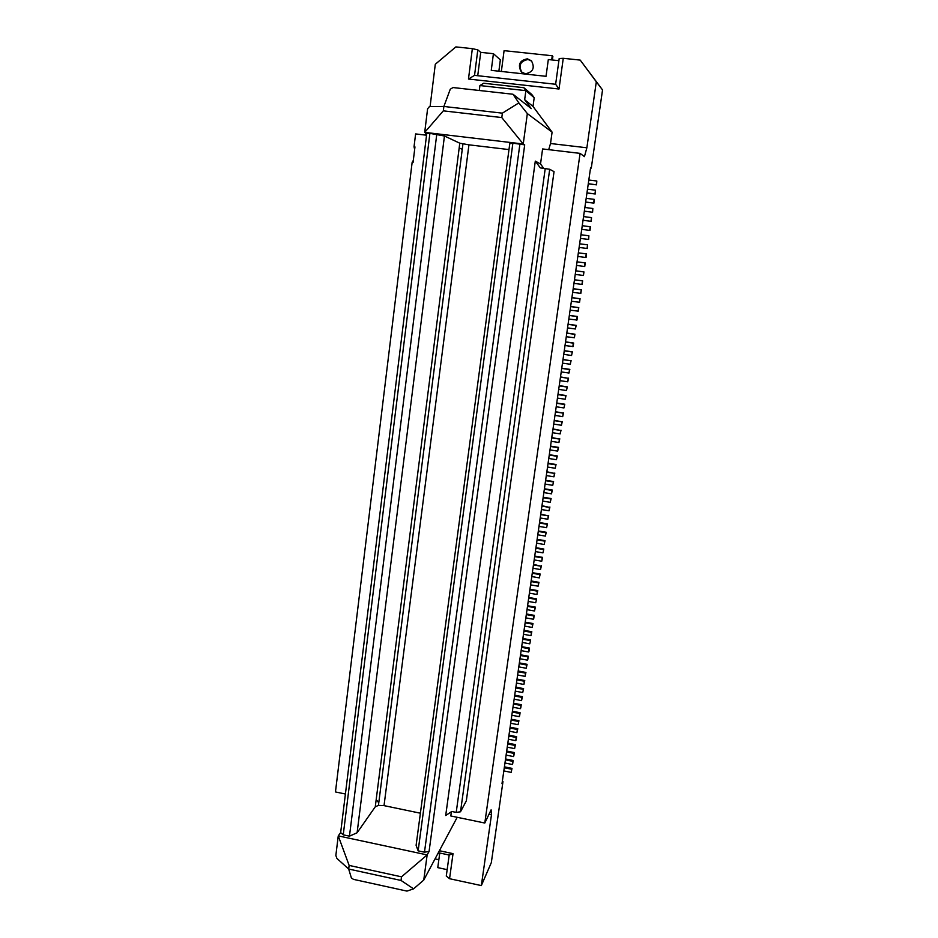 <?xml version="1.0" encoding="UTF-8"?>
<svg xmlns="http://www.w3.org/2000/svg" width="938" height="938" viewBox="0 0 938 938"><rect width="100%" height="100%" fill="white"/><g stroke="black" fill="none" stroke-linecap="round" stroke-linejoin="round"><path stroke-width="1.41" d="M488.979 814.29L491.465 814.805L481.335 885.589L491.313 862.655L502.979 781.612L501.994 783.664L590.6 167.621L591.28 168.101L590.541 168.008M519.91 143.995L424.48 852.196L418.137 850.848L512.875 143.162L524.694 144.862L523.24 143.995L527.344 113.592L552.095 132.152L550.524 143.514L586.871 147.782L596.31 81.782L580.212 60.102L602.536 89.931L591.28 168.101M575.24 274.424L583.436 275.479L583.952 271.903L575.756 270.801M583.131 275.479L583.952 271.903M583.659 271.891L575.756 270.836M577.831 256.437L586.039 257.516L586.555 253.917L578.347 252.838M585.746 257.481L586.262 253.87M568.827 319.026L576.976 320.046L577.491 316.505L569.354 315.367M576.671 320.128L577.187 316.575L569.331 315.473M567.549 327.89L575.381 328.992L576.213 325.357L568.076 324.22M575.381 328.992L575.897 325.451L568.065 324.349M584.339 211.132L592.593 212.258L584.327 211.214M592.312 212.129L592.839 208.482L584.866 207.486M592.839 208.482L592.593 212.258M573.95 283.382L582.135 284.437L582.65 280.861L574.478 279.759M581.83 284.449L582.65 280.861M582.357 280.861L574.466 279.805M583.037 220.231L591.28 221.345L583.026 220.301M590.987 221.239L591.515 217.604L591.28 221.345M591.515 217.604L583.553 216.596M563.738 354.353L571.547 355.49L572.379 351.832L564.277 350.66M571.547 355.49L572.379 351.832M572.051 351.961L564.254 350.835M565.004 345.547L573.141 346.544L573.646 343.027L565.544 341.866M572.825 346.673L573.329 343.144L565.52 342.03M570.105 310.15L578.265 311.17L578.781 307.617L570.632 306.491M577.96 311.24L578.781 307.617M578.476 307.676L570.609 306.585M576.53 265.442L584.737 266.509L585.253 262.921L577.046 261.831L585.253 262.921M584.433 266.498L584.96 262.886M589.967 230.42L581.724 229.364L589.967 230.42L590.494 226.797L582.252 225.683M589.674 230.338L590.201 226.703M572.661 292.328L580.845 293.371L581.361 289.795L573.188 288.681M580.54 293.395L581.361 289.795M581.056 289.819L573.177 288.752M586.977 192.865L595.243 194.002L586.954 192.982M594.962 193.849L595.489 190.179L595.243 194.002M595.489 190.179L587.493 189.195M580.423 238.381L588.654 239.471L580.423 238.404M588.361 239.401L588.888 235.778L580.95 234.758M588.888 235.778L588.654 239.471M585.652 202.01L593.918 203.136L585.64 202.104M593.637 202.995L594.164 199.337L593.918 203.136M594.164 199.337L586.18 198.352M588.29 183.696L596.568 184.845L588.267 183.836M596.287 184.669L596.814 180.999L596.568 184.845M596.814 180.999L588.818 180.026M571.383 301.239L579.555 302.282L580.071 298.718L571.91 297.604M579.25 302.329L580.071 298.718M579.766 298.753L571.899 297.674M579.121 247.421L587.34 248.511L579.121 247.433M587.047 248.453L587.575 244.83L587.34 248.511M587.575 244.83L579.649 243.798M566.282 336.73L574.419 337.739L574.924 334.198L566.81 333.049M574.103 337.844L574.924 334.198M574.619 334.303L566.787 333.201M459.174 147.946L462.246 149.33M523.838 87.691L525.878 90.646L479.916 85.546L483.691 83.248L523.838 87.691L531.799 94.492L534.191 97.704L525.878 90.646L524.659 99.709L531.271 108.62L512.992 94.246L518.843 102.887L502.381 113.158L443.873 106.475L429.44 106.604L427.599 108.773L424.703 132.364L523.24 143.995L501.795 117.567L443.322 110.848L443.873 106.475L450.263 89.216L453.019 87.551L512.992 94.246M479.916 85.546L479.283 90.482M512.875 143.162L509.768 143.713L416.109 845.326L418.137 850.848M426.778 133.302L429.897 133.372L343.249 834.832L340.658 832.592L426.778 133.302L424.703 132.364L443.322 110.848M420.4 813.211L384.029 805.625L468.941 144.827L459.784 143.197L444.448 135.998L429.897 133.372M468.941 144.827L508.994 149.588M586.871 147.782L584.433 156.634L580.083 153.375L542.598 148.943L540.523 163.998L543.723 168.312M552.095 132.152L533.007 106.428L534.191 97.704M580.212 60.102L563.269 58.297L559.013 89.016L555.636 84.268L559.189 58.519L563.269 58.297M430.085 106.604L435.291 64.265L455.88 46.9L472.353 48.647L468.472 79.038L559.013 89.016M524.659 99.709L533.007 106.428M527.344 113.592L518.843 102.887M498.864 71.194L500.353 59.844L493.423 53.7L480.725 52.352L477.723 75.72M414.655 149.447L414.033 146.797L415.604 133.923L426.544 135.213M425.875 132.891L425.066 135.037M493.423 53.7L491.254 70.362L546.033 76.318L548.32 59.551L558.896 60.677M555.636 84.268L474.546 75.368L468.472 79.038M480.725 52.352L477.805 49.878L472.353 48.647M477.805 49.878L474.546 75.368M602.536 89.931L596.31 81.782M552.376 59.985L552.869 56.456L552.259 55.764L551.685 59.915M552.259 55.764L504.081 50.652L501.349 71.464M521.845 72.343C518.315 65.308 520.367 61.029 528.024 59.504L531.764 61.158M527.332 58.824L531.412 60.771C535.117 67.876 533.089 72.214 525.327 73.785L521.223 71.78C517.565 64.71 519.605 60.395 527.332 58.824M550.524 143.514L548.695 149.67M540.523 163.998L535.305 161.113L445.702 815.521L451.753 811.476L456.208 812.402L460.499 811.792L549.703 169.262L554.041 171.654L466.315 800.888L460.499 811.792M549.703 169.262L540.335 167.902L535.305 161.113M561.217 371.905L569.003 373.043L569.835 369.373L561.756 368.188M562.483 363.135L570.269 364.272L570.785 360.767L562.988 359.629M570.785 360.767L563.011 359.43M571.101 360.614L570.269 364.272M501.795 117.567L502.381 113.158M414.033 146.797L414.959 146.914L413.06 162.473L412.145 162.356L413.318 160.375M563.949 407.936L564.782 404.231L563.949 407.936L556.199 406.764M569.003 373.043L569.507 369.537L561.721 368.399M566.47 390.536L567.302 386.843L566.47 390.536L558.708 389.376M566.974 387.042L559.212 385.881M567.302 386.843L559.247 385.635M559.963 380.64L567.736 381.801L568.24 378.295L560.467 377.146M568.24 378.295L560.502 376.924M567.736 381.801L568.569 378.12M557.453 398.075L565.204 399.248L566.036 395.543L557.993 394.335M565.204 399.248L565.708 395.766L557.958 394.593M554.956 415.428L562.694 416.613L563.199 413.142L555.46 411.97M563.199 413.142L555.495 411.676M564.453 404.466L556.703 403.293M564.782 404.231L556.738 403.012M562.694 416.613L563.527 412.896M553.713 424.082L561.44 425.266L561.944 421.807L554.206 420.623M561.944 421.807L554.252 420.318M561.44 425.266L562.272 421.549M552.47 432.711L560.185 433.907L560.69 430.46L552.963 429.264M560.69 430.46L553.01 428.936M561.018 430.179L560.185 433.907M551.239 441.317L558.942 442.525L559.435 439.078L551.732 437.882M559.435 439.078L551.779 437.542M549.996 449.912L557.688 451.119L558.192 447.684L550.489 446.476M559.775 438.785L558.942 442.525M557.688 451.119L558.532 447.379L550.547 446.125M548.765 458.483L556.445 459.702L557.289 455.95L549.305 454.696M556.445 459.702L556.949 456.278L549.258 455.059M547.534 467.042L555.214 468.261L556.046 464.509L548.085 463.231M556.046 464.509L555.214 468.261M555.706 464.849L548.027 463.618M542.645 501.068L550.278 502.322L551.122 498.535L543.196 497.234M543.864 492.591L551.509 493.834L552.341 490.058L544.403 488.768M546.303 475.578L553.971 476.809L554.464 473.397L546.795 472.166M554.464 473.397L546.854 471.767M553.971 476.809L554.815 473.045M545.084 484.09L552.74 485.333L553.584 481.557L545.635 480.268M553.584 481.557L552.74 485.333M541.425 509.533L549.047 510.8L549.539 507.411L541.906 506.145M549.539 507.411L541.976 505.688M551.509 493.834L552.001 490.433L544.345 489.19M553.232 481.921L545.576 480.69M549.047 510.8L549.891 507.001M550.278 502.322L550.77 498.934L543.125 497.679M540.206 517.975L547.827 519.242L548.32 515.865L540.698 514.599M548.32 515.865L540.757 514.13M548.671 515.443L547.827 519.242M537.791 534.801L545.388 536.09L546.233 532.268L538.342 530.943M546.233 532.268L545.388 536.09M546.608 527.672L547.452 523.861L546.608 527.672L538.998 526.394M547.089 524.307L539.479 523.029M547.452 523.861L539.549 522.548M542.961 552.869L543.806 549.023L542.961 552.869L535.375 551.567M536.583 543.196L544.169 544.486L545.013 540.663L537.134 539.327M545.013 540.663L544.169 544.486M544.661 541.132L537.064 539.842M543.806 549.023L535.938 547.686M545.869 532.725L538.271 531.447M532.972 568.252L540.534 569.565L541.027 566.224L533.452 564.922M541.027 566.224L533.534 564.359M540.534 569.565L541.39 565.72M534.179 559.916L541.742 561.217L542.598 557.383L534.73 556.035M541.742 561.217L542.234 557.876L534.66 556.574M543.442 549.516L535.856 548.214M530.591 584.866L538.131 586.191L538.611 582.873L531.06 581.548M539.338 577.89L540.182 574.033L539.338 577.89L531.776 576.565M529.395 593.144L536.935 594.481L537.404 591.163L529.876 589.838M537.404 591.163L537.779 590.612L529.958 589.228M538.611 582.873L538.975 582.334L531.143 580.962M535.727 602.747L536.583 598.866L535.727 602.747L528.211 601.41M539.819 574.56L532.256 573.247M540.182 574.033L532.338 572.661M538.131 586.191L538.975 582.334M536.583 598.866L528.774 597.483M536.935 594.481L537.779 590.612M580.083 153.375L484.794 823.036L450.803 815.966L451.389 811.722M491.465 814.805L491.102 809.857L484.794 823.036M412.145 162.356L335.464 791.942L345.407 794.017M527.015 609.653L534.531 611.001L535.012 607.707L527.496 606.358M535.012 607.707L535.387 607.12L527.59 605.725M536.208 599.441L528.68 598.104M343.249 834.832L349.464 836.168L436.78 134.181M534.531 611.001L535.387 607.12M545.236 168.488L456.208 812.402M340.658 832.592L338.255 835.887L335.851 855.479L336.918 858.422L348.678 869.034L401.03 880.454L413.576 888.849L406.951 891.1L353.52 879.375L351.398 877.991L348.678 869.034L349.135 865.422L338.255 835.887L427.153 854.917L429.065 851.47L524.694 144.862M444.448 135.998L357.108 832.756L349.464 836.168M384.029 805.625L378.436 805.39L375.27 806.809L357.108 832.756M349.135 865.422L401.511 876.831L427.153 854.917L423.753 880.067L457.205 817.291M525.843 617.884L533.347 619.232L533.722 618.634L534.191 615.34L526.406 613.944M533.347 619.232L534.191 615.34M533.816 615.938L526.312 614.589M511.831 715.248L519.23 716.679L519.629 715.917L520.086 712.716L512.406 711.227M519.23 716.679L519.699 713.478L512.289 712.048M519.699 713.478L520.086 712.716M509.533 731.241L516.908 732.684L517.776 728.697L510.108 727.208M516.908 732.684L517.377 729.483L509.991 728.052M517.377 729.483L517.776 728.697M523.474 634.287L530.967 635.647L531.823 631.743L524.049 630.336M530.967 635.647L531.436 632.376L523.943 631.004M531.436 632.376L531.823 631.743M514.141 699.197L521.551 700.616L522.419 696.653L514.716 695.187M521.551 700.616L522.02 697.391L514.599 695.973M522.02 697.391L522.419 696.653M507.247 747.164L514.599 748.618L515.466 744.62L507.821 743.119M514.599 748.618L515.068 745.44L507.704 743.986M515.068 745.44L515.466 744.62M506.098 755.102L513.449 756.556L513.86 755.723L514.317 752.557L506.684 751.045M513.449 756.556L513.918 753.378L506.555 751.924M513.918 753.378L514.317 752.557M521.129 650.62L528.598 651.992L528.985 651.335L529.454 648.076L521.704 646.645M528.598 651.992L529.067 648.733L521.598 647.349M529.067 648.733L529.454 648.076M515.302 691.142L522.724 692.549L523.58 688.598L515.877 687.144M522.724 692.549L523.58 688.598M523.193 689.324L515.759 687.917M512.98 707.229L520.391 708.659L520.789 707.897L521.247 704.696L513.567 703.219M520.391 708.659L521.247 704.696M520.86 705.446L513.449 704.016M524.659 626.092L532.151 627.452L533.007 623.547L525.221 622.152M532.151 627.452L532.632 624.169L525.128 622.809M532.632 624.169L533.007 623.547M508.384 739.214L515.759 740.657L516.158 739.848L516.615 736.67L508.971 735.169M515.759 740.657L516.217 737.467L508.842 736.025M516.217 737.467L516.615 736.67M516.463 683.075L523.896 684.47L524.752 680.531L517.037 679.077M523.896 684.47L524.365 681.234L516.92 679.839M524.365 681.234L524.752 680.531M504.961 763.016L512.3 764.482L512.711 763.638L513.168 760.472L505.547 758.959M512.3 764.482L512.769 761.316L505.418 759.85M512.769 761.316L513.168 760.472M517.624 674.985L525.069 676.38L525.925 672.44L518.198 670.998M525.069 676.38L525.538 673.144L518.093 671.749M525.538 673.144L525.925 672.44M503.823 770.919L511.163 772.396L512.019 768.374L504.41 766.85M511.163 772.396L512.019 768.374M511.62 769.23L504.281 767.765M510.682 723.257L518.069 724.687L518.925 720.712L511.257 719.223M518.069 724.687L518.925 720.712M518.538 721.486L511.14 720.056M519.957 658.757L527.414 660.141L527.801 659.473L528.27 656.213L520.531 654.783M527.414 660.141L528.27 656.213M527.895 656.881L520.426 655.498M518.784 666.883L526.241 668.266L527.097 664.339L519.359 662.896M526.241 668.266L526.71 665.019L519.253 663.635M526.71 665.019L527.097 664.339M522.302 642.46L529.782 643.831L530.638 639.915L522.876 638.497M529.782 643.831L530.638 639.915M530.251 640.56L522.771 639.188M377.346 800.923L378.764 802.834M424.48 852.196L429.065 851.47M502.979 781.612L502.311 781.471M481.335 885.589L449.56 878.707L453.031 853.639L439.43 850.731M423.753 880.067L413.576 888.849M401.511 876.831L401.03 880.454M437.917 853.568L439.641 853.943L437.765 867.627L447.168 869.655M453.031 853.639L449.185 855.034L446.277 876.045L449.56 878.707M449.185 855.034L438.374 852.724M435.068 858.903L438.855 859.712M459.784 143.197L375.27 806.809M462.938 143.948L378.436 805.39"/></g></svg>
